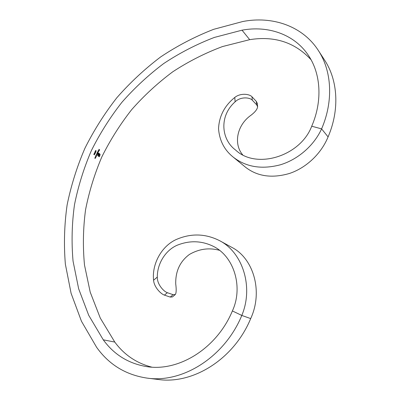 <?xml version="1.0" encoding="UTF-8"?>
<svg xmlns="http://www.w3.org/2000/svg" width="400" height="400" viewBox="0 0 400 400"><rect width="100%" height="100%" fill="white"/><g stroke="black" fill="none" stroke-linecap="round" stroke-linejoin="round"><path stroke-width="0.6" d="M94.945 153.06L95.225 152.97L95.265 153.5L94.86 153.755L94.28 153.37L94.795 152.635L94.865 153.03M99.775 153.87L100.12 154.775L99.31 156.78L97.68 155.645L97.87 154.245L98.07 155.735L99.265 156.435L99.8 155.275L99.66 154.12L98.465 153.415L98.305 153.76L99.485 154.53L99.56 155.175L99.23 155.99L99.315 154.985L98.93 154.575L98.275 155.43L98.725 154.455L97.975 154.02L98.425 153.065L99.775 153.87L98.415 153.08M98.48 151.35L98.21 151.325L98.63 150.445L98.095 151.195L98.14 150.635L98.705 150.335L98.795 151.03L98.4 151.32L98.795 151.03M97.365 153.835L97.005 153.055L97.64 153.43L97.435 153.9L96.765 154.785L96.32 154.535L97.055 154.51L96.69 153.735L97.365 153.835M95.82 151.055L95.905 151.545L96.215 150.86L95.86 151.675L95.39 151.49L95.33 150.85L95.8 150.55L95.415 150.905L95.46 151.37L95.82 151.055M95.435 157.64L95.095 157.265L95.73 157.635L95.52 158.145L94.71 158.145L95.215 158.265L95.435 157.64M95.945 156.485L95.61 156.11L96.245 156.48L96.035 156.985L95.22 156.985L95.725 157.105L95.945 156.485M96.53 154.97L96.37 156.2L95.735 155.83L96.45 154.94L96.62 155.68M151.7 367.115C136.475 363.15 124.17 354.8 114.785 342.07L100.29 318.085L90.215 292.17L84.5 265.055C82.75 246.61 83.1 228.19 85.555 209.79C89.135 191.565 94.585 173.89 101.905 156.755C110.215 140.06 120.135 124.36 131.67 109.65C144.035 95.62 157.72 83.01 172.725 71.82C188.38 61.545 204.98 53.12 222.525 46.55L249.695 39.665C274.55 35.695 295 42.385 311.05 59.74M250.69 318.585C263.505 290.88 253.045 258.11 231.86 247.38L219.58 240.66C242.37 252.24 253.91 286.575 241.805 315.445C224.67 356.96 182.735 383.38 147.06 378.105L158.07 379.465C193.145 384.635 234.085 358.97 250.69 318.585L241.805 315.445L232.385 310.94C216.795 348.575 178.415 372.19 146.16 366.52C128.255 363.405 113.96 354.505 103.275 339.825L88.715 315.3L78.665 288.82L73.05 261.13C71.4 242.3 71.88 223.495 74.49 204.715C78.235 186.11 83.87 168.06 91.395 150.56C99.915 133.5 110.065 117.445 121.835 102.385C134.45 88.015 148.4 75.075 163.675 63.565C179.615 52.98 196.515 44.27 214.37 37.425L242.03 30.18C267.715 25.365 293.92 34.075 308.005 54.795C320.85 73.175 322.775 100.79 311.715 126.22L321.595 128.875C313.905 145.665 297.9 159.53 280.335 164.805C261.725 169.67 246.005 167.095 233.165 157.065C224.35 150.02 219.475 140.565 218.54 128.7C219.125 116.155 224.54 105.735 234.785 97.44C240.415 92.835 249.445 93.885 251.975 96.785L252.3 100.2L256.67 104.81L256.395 101.485L251.975 96.785M97.945 151.925L97.705 152.96L98.025 153.305L97.135 152.78L97.865 151.895L98.025 152.64M98.685 151.9L97.795 151.39M93.75 154.325L94.305 153.675L94.65 154.85L93.75 154.325M95.51 151.715L95.755 152.44L95.08 152.64L94.835 151.9L95.365 151.645L95.755 152.44M98.895 150.225L99.155 149.69L98.795 149.32L99.66 149.835L99.34 150.49L99.245 149.745L98.895 150.225L99.245 149.745M147.06 378.105C125.81 374.915 108.995 364.645 96.61 347.29L81.47 321.28L71.09 293.305L65.36 264.14C63.735 244.345 64.32 224.6 67.125 204.91C71.105 185.42 77.05 166.51 84.955 148.19C93.895 130.335 104.52 113.52 116.84 97.74C130.03 82.675 144.62 69.085 160.605 56.97C177.285 45.815 194.99 36.595 213.715 29.31L242.765 21.52C272.17 15.78 302.485 25.91 318.245 50.34C331.81 70.805 333.66 100.995 321.595 128.875L328.085 136.9C321.135 153.9 306.105 167.87 289.595 173.42C272.075 178.555 257.365 176.47 245.465 167.17L233.165 157.065M318.245 50.34L324.555 60.04C337.905 80.195 339.805 109.73 328.085 136.9M96.23 155.98L96.54 155.65M96.025 155.86L95.96 155.315L96.41 155.065M96.14 155.905L96.54 155.635L96.475 155.09L96.04 155.345L96.105 155.89M95.67 157.09L95.27 156.875M95.6 157.205L96.035 156.985M95.95 156.955L96.075 156.535M96.165 156.45L95.605 156.12M95.16 158.245L94.76 158.035M95.09 158.36L95.52 158.145M95.44 158.115L95.565 157.69M95.65 157.605L95.09 157.28M95.81 151.51L95.91 151.105M95.36 151.33L95.415 150.905M95.49 150.675L95.745 150.67M97.12 153.98L96.685 153.75M96.64 154.585L96.37 154.43M97.435 153.9L97.135 154.125M97.56 153.4L97 153.07M97.95 153.26L97.705 152.96M97.625 152.93L97.885 152.045L97.45 152.295L97.51 152.845L97.945 152.595M97.545 152.86L97.365 152.265L97.825 152.025M98.07 151.11L98.565 150.42M98.71 151L98.86 150.575M98.705 150.505L98.345 151.25M99.235 156.735L100.06 154.245M99.98 154.22L99.695 153.84M98.41 155.51L98.93 154.575M99.155 155.945L99.405 155.61M99.325 155.58L99.56 155.175M99.48 155.145L99.585 154.815M99.505 154.785L99.485 154.53M99.17 154.29L98.305 153.76M98.225 153.73L98.465 153.415M98.07 155.735L99.265 156.435M97.99 155.705L97.805 155.26M97.725 155.23L97.925 154.575M94.26 153.765L94.66 154.825M94.48 154.595L94.015 154.345L94.48 154.595L94.285 153.965L94.1 154.375M94.015 154.345L94.285 153.965M95.085 153.06L94.92 153.635L95.18 153.44L95.165 153.09L94.895 153.28M94.92 153.635L94.815 153.25M94.405 153.435L94.735 152.755M94.805 153.23L94.75 152.76L94.465 153.46L94.805 153.23M95.17 152.685L95.675 152.41L95.45 151.835L94.925 151.955L95.135 152.515L95.665 152.39M95.235 152.57L94.845 151.925L95.32 151.77M99.265 150.445L99.66 149.835M99.575 149.805L98.79 149.33M252.3 100.2C249.74 97.23 240.405 96.53 235.11 101.84C219.025 116 221.055 139.4 235.66 150.09C256.515 169.885 300.5 156.105 311.715 126.22M242.655 154.805C233.765 144.42 236.51 126.495 249.615 116.255C254.605 112.7 257.27 109.55 257.61 106.8L256.67 104.81M235.11 101.84L234.785 97.44M256.395 101.485L257.33 103.46L257.61 106.8M170.25 297.075L164.41 295.115L167.365 292.705L173.1 294.68L170.25 297.075L172.45 296.925L175.32 294.52L173.1 294.68M219.47 250.295C209.08 247.5 199.07 248.88 189.43 254.44C179.98 261.455 175.415 271.305 175.735 283.985C176.45 289.565 176.315 293.075 175.32 294.52M167.365 292.705C163.865 291.585 157.06 284.46 157.315 277.085C157.15 263.815 165.425 250.355 176.99 245.31C189.415 240.285 201.5 240.615 213.24 246.295C234.09 256.375 243.455 287.16 232.385 310.94M157.315 277.085L153.575 280.225C154.11 287.325 160.965 294 164.41 295.115M219.58 240.66C205.24 233.44 190.635 233.13 175.77 239.725C161.17 246.62 151.825 264.37 153.575 280.225M103.275 339.825L114.785 342.07M242.03 30.18L249.695 39.665"/></g></svg>
